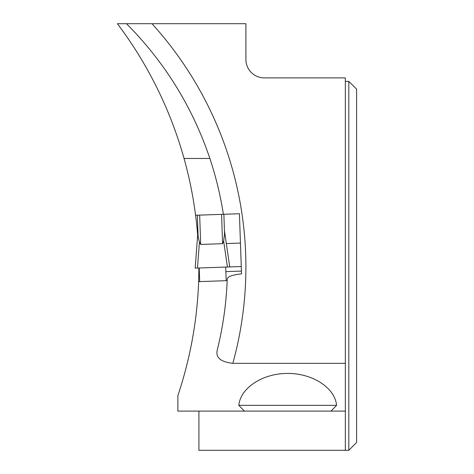 <?xml version="1.0" encoding="UTF-8"?>
<svg xmlns="http://www.w3.org/2000/svg" width="474" height="474" viewBox="0 0 474 474"><rect width="100%" height="100%" fill="white"/><g stroke="black" fill="none" stroke-linecap="round" stroke-linejoin="round"><path stroke-width="0.71" d="M221.559 214.355L197.362 215.196L198.043 234.642C198.168 236.917 198.636 239.352 199.447 241.947L200.692 244.448L222.584 243.683L223.657 241.1L224.546 233.718L223.864 214.272L221.559 214.355L222.584 243.683M226.329 243.553L240.448 243.061L239.423 213.727L223.384 214.289A343.585 343.585 0 0 0 209.858 158.452C192.515 107.071 164.721 62.153 126.487 23.7L151.976 23.7A362.035 362.035 0 0 1 232.835 363.333C220.878 362 215.652 357.692 217.163 350.416C222.881 327.498 226.217 304.243 227.176 280.644L199.684 281.603L199.21 267.988M226.187 280.679L225.713 267.063M223.657 241.1L227.437 267.004L197.48 268.047L199.447 241.947M197.48 268.047L195.175 268.13L197.936 231.531M227.437 267.004L229.742 266.921L224.439 230.607M334.389 407.646L336.581 405.335C334.982 387.886 312.674 373.322 287.7 373.423C262.726 373.322 240.419 387.886 238.819 405.335L241.011 407.646M199.684 281.603L198.647 281.639C197.172 320.62 190.252 358.605 177.88 395.6L177.88 411.1L345.345 411.1L345.345 77.89L264.344 77.89A18.45 18.45 0 0 1 245.893 59.44L245.893 23.7L151.976 23.7M232.835 363.333L345.345 363.333M197.658 235.181A403.83 403.83 0 0 0 195.584 215.261L197.362 215.196M209.858 158.452L184.054 158.452C170.231 109.381 148.018 64.464 117.41 23.7L126.487 23.7M195.584 215.261A403.83 403.83 0 0 0 184.054 158.452M198.647 281.639L198.908 268M239.423 213.727L241.521 273.842C232.598 274.855 227.834 276.514 227.242 278.819L227.176 280.644M198.92 411.1L198.92 450.3L348.805 450.3L348.805 81.35L345.345 81.35M345.345 450.3L345.345 411.1M348.805 81.35L356.59 89.136L356.59 442.515L348.805 450.3M224.475 230.832L229.742 266.921L241.266 266.518L240.448 243.061M198.873 272.574L199.37 272.556M225.867 271.632L241.426 271.087L241.266 266.518M241.521 273.842L241.426 271.087M336.581 405.335L238.819 405.335M199.667 215.119L200.692 244.448M197.913 231.762L195.175 268.13M330.935 411.1L334.478 407.557M244.466 411.1L240.928 407.557"/></g></svg>
